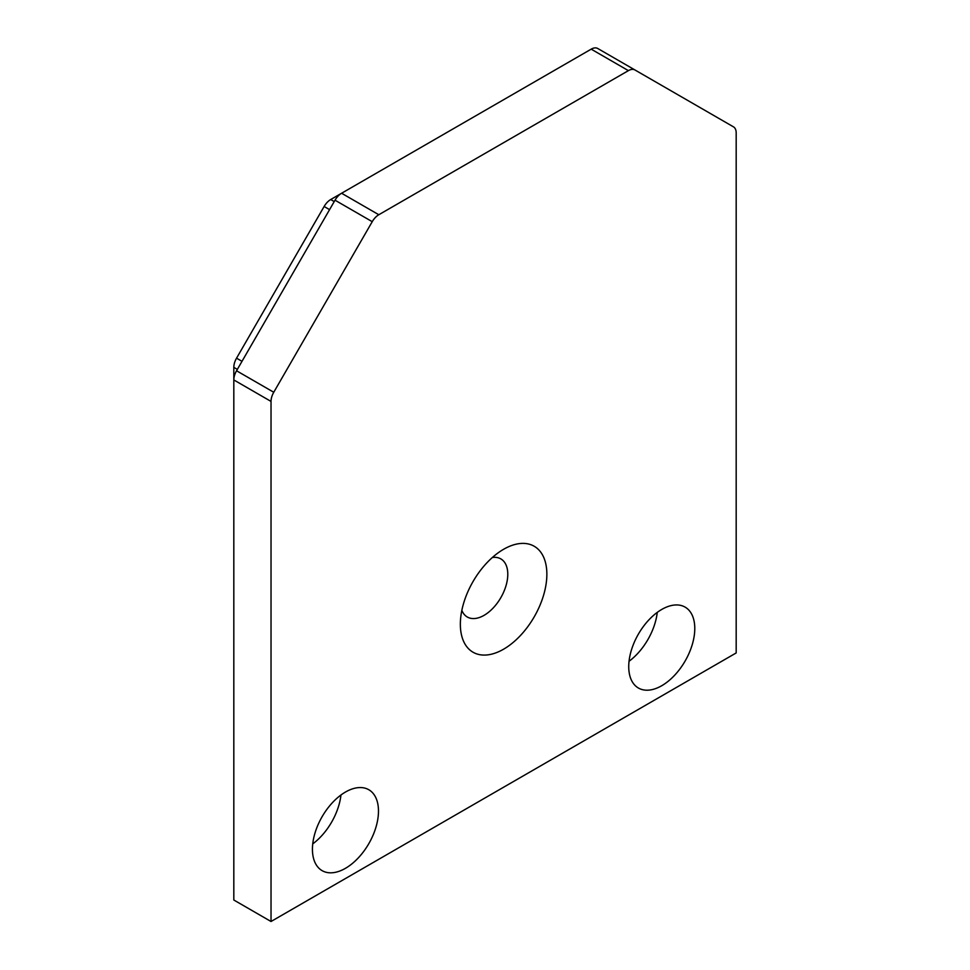 <?xml version="1.0" encoding="UTF-8"?>
<svg xmlns="http://www.w3.org/2000/svg" width="970" height="970" viewBox="0 0 970 970"><rect width="100%" height="100%" fill="white"/><g stroke="black" fill="none" stroke-linecap="round" stroke-linejoin="round"><path stroke-width="1.45" d="M492.348 557.507A33.55 19.376 -60 0 1 500.847 558.902A33.55 19.376 -60 0 1 505.988 585.783A33.55 19.376 -60 0 1 484.066 615.344A33.55 19.376 -60 0 1 467.297 617.005A33.55 19.376 -60 0 1 461.841 610.348M503.612 649.185A61.183 35.32 -60 0 1 460.35 624.207A61.183 35.32 -60 0 1 503.6 549.287A61.183 35.32 -60 0 1 546.862 574.252A61.183 35.32 -60 0 1 503.612 649.185M629.045 661.273A46.706 26.966 120 0 0 657.26 612.385M661.758 609.439A46.706 26.966 -60 0 1 685.111 607.123A46.706 26.966 -60 0 1 685.111 661.055A46.706 26.966 -60 0 1 638.405 688.021A46.706 26.966 -60 0 1 631.252 650.591A46.706 26.966 -60 0 1 661.758 609.439M736.181 652.943L736.181 132.866A13.156 7.59 120 0 0 733.453 126.84L634.974 69.985A13.156 7.59 120 0 0 628.402 70.64L378.809 214.734A13.156 7.59 120 0 0 372.237 221.681L335.026 200.196L236.547 370.77A13.156 7.59 120 0 0 233.819 379.937L233.819 900.014L271.03 921.5L736.181 652.943M597.762 48.5L634.974 69.985L597.762 48.5A13.156 7.59 120 0 0 591.191 49.155L341.598 193.248A13.156 7.59 120 0 0 335.026 200.196M372.237 221.681L273.758 392.256A13.156 7.59 120 0 0 271.03 401.422L271.03 921.5M341.525 193.285L330.697 199.541A13.156 7.59 120 0 0 324.125 206.489L236.547 358.185A13.156 7.59 120 0 0 233.819 367.351L233.819 379.937L271.03 401.422M345.453 792.053A46.706 26.966 -60 0 1 368.806 789.738A46.706 26.966 -60 0 1 368.806 843.67A46.706 26.966 -60 0 1 322.101 870.636A46.706 26.966 -60 0 1 314.947 833.218A46.706 26.966 -60 0 1 345.453 792.053M312.74 843.888A46.706 26.966 120 0 0 340.955 795M628.402 70.64L591.191 49.155M378.809 214.734L341.598 193.248M273.758 392.256L236.547 370.77M241.991 361.325L236.547 358.185M237.335 369.388L233.819 367.351M334.226 201.578L330.697 199.541M329.57 209.629L324.125 206.489"/></g></svg>
